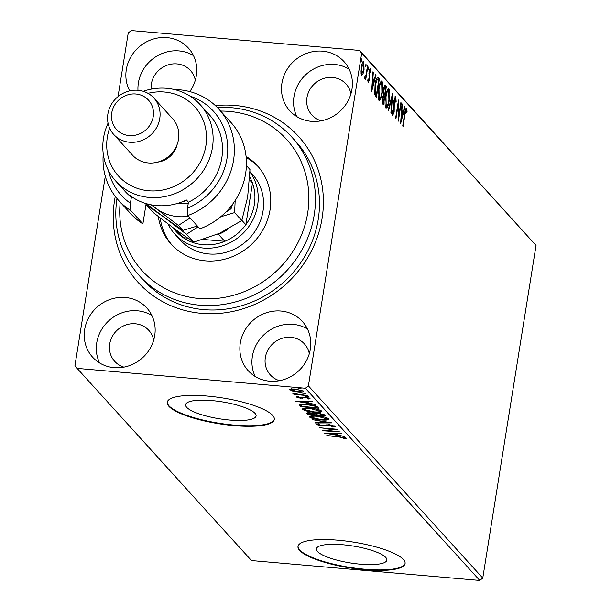 <?xml version="1.0" encoding="UTF-8"?>
<svg xmlns="http://www.w3.org/2000/svg" width="611" height="611" viewBox="0 0 611 611"><rect width="100%" height="100%" fill="white"/><g stroke="black" fill="none" stroke-linecap="round" stroke-linejoin="round"><path stroke-width="0.92" d="M215.362 105.588A108.445 100.83 137.8 0 1 234.968 105.459A108.445 100.83 137.8 0 1 322.073 218.44A108.445 100.83 137.8 0 1 201.668 313.351A108.445 100.83 137.8 0 1 115.28 196.391M139.331 275.668L143.356 280.105A103.022 95.79 -42.2 0 0 203.845 309.632A103.022 95.79 -42.2 0 0 306.554 253.298A103.022 95.79 -42.2 0 0 295.961 141.66L291.943 137.223A103.022 95.79 137.8 0 1 300.688 252.091A103.022 95.79 137.8 0 1 139.331 275.668A103.022 95.79 137.8 0 1 116.976 198.499M360.452 564.197A35.682 8.569 -170.9 0 0 386.855 560.111A35.682 8.569 -170.9 0 0 342.802 544.737A35.682 8.569 -170.9 0 0 316.399 548.823A35.682 8.569 -170.9 0 0 360.452 564.197M229.683 420.047A35.682 8.569 -170.9 0 0 256.085 415.969A35.682 8.569 -170.9 0 0 212.032 400.595A35.682 8.569 -170.9 0 0 185.622 404.681A35.682 8.569 -170.9 0 0 229.683 420.047M234.181 425.63A54.226 13.03 -170.9 0 0 274.316 419.421A54.226 13.03 -170.9 0 0 207.358 396.058A54.226 13.03 -170.9 0 0 167.231 402.267A54.226 13.03 -170.9 0 0 234.181 425.63M167.284 402.007A54.226 13.03 -170.9 0 0 234.265 425.103A54.226 13.03 -170.9 0 0 274.347 419.154M364.958 569.773A54.226 13.03 -170.9 0 0 405.085 563.563A54.226 13.03 -170.9 0 0 338.127 540.2A54.226 13.03 -170.9 0 0 298 546.41A54.226 13.03 -170.9 0 0 364.958 569.773M298.053 546.15A54.226 13.03 -170.9 0 0 365.034 569.253A54.226 13.03 -170.9 0 0 405.116 563.304M114.074 367.639A36.599 34.033 -42.2 0 0 150.566 347.628A36.599 34.033 -42.2 0 0 146.8 307.967A36.599 34.033 -42.2 0 0 125.316 297.481A36.599 34.033 -42.2 0 0 88.824 317.491A36.599 34.033 -42.2 0 0 92.589 357.152A36.599 34.033 -42.2 0 0 114.074 367.639M151.879 315.49A36.599 34.033 -42.2 0 0 137.383 310.785A36.599 34.033 -42.2 0 0 103.496 326.694A36.599 34.033 -42.2 0 0 99.585 362.934M311.327 121.329A36.599 34.033 -42.2 0 0 347.812 101.319A36.599 34.033 -42.2 0 0 344.054 61.658A36.599 34.033 -42.2 0 0 322.562 51.164A36.599 34.033 -42.2 0 0 286.07 71.181A36.599 34.033 -42.2 0 0 289.835 110.843A36.599 34.033 -42.2 0 0 311.327 121.329M349.125 69.18A36.599 34.033 -42.2 0 0 334.637 64.468A36.599 34.033 -42.2 0 0 300.742 80.377A36.599 34.033 -42.2 0 0 296.831 116.617M189.784 91.589A36.599 34.033 -42.2 0 0 188.425 48.101A36.599 34.033 -42.2 0 0 166.94 37.607A36.599 34.033 -42.2 0 0 132.663 54.058A36.599 34.033 -42.2 0 0 129.7 90.863M193.504 55.624A36.599 34.033 -42.2 0 0 179.008 50.919A36.599 34.033 -42.2 0 0 137.971 90.275A27.113 25.211 137.8 0 1 153.903 98.05A27.113 25.211 137.8 0 1 156.691 127.424A27.113 25.211 137.8 0 1 129.662 142.248A27.113 25.211 137.8 0 1 113.745 134.481A27.113 25.211 137.8 0 1 110.958 105.1A27.113 25.211 137.8 0 1 137.987 90.275M269.703 381.195A36.599 34.033 -42.2 0 0 306.187 361.185A36.599 34.033 -42.2 0 0 302.43 321.523A36.599 34.033 -42.2 0 0 280.938 311.03A36.599 34.033 -42.2 0 0 244.446 331.047A36.599 34.033 -42.2 0 0 248.211 370.709A36.599 34.033 -42.2 0 0 269.703 381.195M307.501 329.046A36.599 34.033 -42.2 0 0 293.013 324.342A36.599 34.033 -42.2 0 0 259.117 340.251A36.599 34.033 -42.2 0 0 255.207 376.491M309.319 353.67A23.042 21.423 -42.2 0 0 304.461 343.94A23.042 21.423 -42.2 0 0 290.928 337.333A23.042 21.423 -42.2 0 0 267.954 349.935A23.042 21.423 -42.2 0 0 270.322 374.902A23.042 21.423 -42.2 0 0 279.533 380.684M195.314 80.247A23.042 21.423 -42.2 0 0 190.456 70.517A23.042 21.423 -42.2 0 0 176.93 63.911A23.042 21.423 -42.2 0 0 151.116 89.153M350.943 93.796A23.042 21.423 -42.2 0 0 346.086 84.066A23.042 21.423 -42.2 0 0 332.552 77.467A23.042 21.423 -42.2 0 0 309.578 90.061A23.042 21.423 -42.2 0 0 311.946 115.036A23.042 21.423 -42.2 0 0 321.157 120.818M153.689 340.113A23.042 21.423 -42.2 0 0 148.832 330.383A23.042 21.423 -42.2 0 0 135.306 323.777A23.042 21.423 -42.2 0 0 112.332 336.378A23.042 21.423 -42.2 0 0 114.7 361.353A23.042 21.423 -42.2 0 0 123.911 367.127M362.957 74.099L361.628 75.229L361.002 71.968L361.414 66.851C362.01 63.07 362.812 61.276 363.828 61.467L364.057 69.769L362.957 74.099L361.918 74.007L361.437 74.932M364.798 77.062L366.02 74.786L367.524 65.812L367.891 66.217L365.76 79.506L365.706 77.154L364.729 78.651L364.53 77.895L364.927 76.665L365.134 77.123L364.095 77.032M367.868 80.789L368.464 80.843L369.097 79.438L369.113 71.808L370.495 68.806L370.946 71.426L370.541 72.434L370.274 70.486L369.487 72.136L369.472 79.766L368.219 82.5L367.83 79.842L368.227 78.934L368.54 80.889L367.501 80.797M370.274 70.486L369.128 70.341M377.186 77.521L378.293 77.681L379.385 78.888L376.468 97.073L374.742 94.407L375.07 84.562C375.857 79.254 376.934 76.963 378.293 77.681L377.674 77.299M386.366 86.579L383.448 104.771L382.784 104.038L382.425 98.34L383.487 94.957L383.487 89.489C383.975 86.487 384.625 85.173 385.426 85.548L386.366 86.579L385.327 86.487L385.167 87.472M392.682 93.544L391.277 113.394L390.88 112.959L391.949 97.905L388.596 110.446L388.206 110.011L392.606 93.536M400.869 102.564L401.228 102.969L398.319 121.154L398.143 105L395.966 118.572L395.607 118.167L398.517 99.983L398.7 116.098L400.869 102.564M406.262 110.156L405.009 114.295L403.069 126.393L402.71 125.996L404.673 113.715C405.062 110.255 405.689 108.445 406.552 108.284L407.109 111.362L406.697 112.561L406.262 110.156L405.124 110.011M118.038 96.599L128.241 32.925L131.25 30.55L359.497 50.43L536.038 245.446L482.759 578.075L479.75 580.45L251.503 560.57L77.139 368.38L305.385 388.26L308.402 385.885L482.759 578.075M536.038 245.446L361.681 53.256L308.402 385.885M400.602 123.674L401.954 103.763L402.344 104.191L401.893 110.553L403.214 112.012L404.627 106.711L405.017 107.146L400.602 123.674M395.462 98.256L394.309 100.616L394.164 112.134L392.644 115.456L392.231 111.378L392.697 110.568L392.949 113.593L393.79 111.813L393.958 100.189L395.737 96.362L396.149 101.502L395.714 102.098L395.462 98.256L394.278 98.081M389.253 100.372C388.451 105.588 387.336 108.147 385.923 108.048C384.861 105.558 384.762 101.701 385.625 96.477C386.435 91.26 387.55 88.732 388.963 88.893C390.001 91.383 390.101 95.209 389.253 100.372L388.833 100.334M388.581 88.671L388.153 88.824M382.272 92.673C381.47 97.897 380.355 100.456 378.942 100.349C377.881 97.859 377.781 94.002 378.644 88.786C379.454 83.562 380.569 81.034 381.982 81.194C383.021 83.692 383.12 87.518 382.272 92.673L381.852 92.635M381.592 80.973L381.172 81.126M371.595 91.703L372.939 71.785L373.336 72.22L372.886 78.582L374.199 80.033L375.62 74.733L376.009 75.168L371.595 91.703M368.823 68.753L368.28 69.944L368.769 66.912L368.823 68.753L368.15 68.699M366.058 65.705L365.515 66.889L365.997 63.857L366.058 65.705L365.386 65.644M361.544 60.726L361.002 61.917L361.483 58.885L361.544 60.726L360.872 60.672M77.139 368.38L74.962 365.554L105.291 176.205M289.744 389.283L289.652 389.879L290.859 389.001L295.228 389.024L303.384 391.078C303.491 391.987 301.651 392.277 297.878 391.941L292.822 391.147L289.507 389.551M307.241 395.569L293.975 394.408L293.616 394.011L295.564 394.187L292.753 393.301L307.241 395.569M296.289 396.852L298.787 396.875L297.855 397.265L299.986 397.807L305.447 397.242L310.044 398.418L308.99 399.082L307.554 398.746L308.456 398.319L305.882 397.646L300.413 398.212L296.182 396.997M297.985 396.134L297.855 397.265M317.644 407.033L318.736 408.24L300.581 406.659L299.405 404.696L306.997 404.283C312.19 404.681 315.734 405.597 317.644 407.033M307.012 412.891L306.898 413.616C306.325 412.845 307.463 412.578 310.319 412.822L314.619 413.639L318.522 413.227L324.785 414.9L325.716 415.931L307.562 414.35L306.676 413.158M332.04 422.896L315.391 422.972L314.993 422.545L327.626 422.484L312.32 419.589L332.04 422.896M340.22 431.924L322.432 430.74L333.621 429.327L319.721 427.753L337.875 429.334L326.717 430.747L340.22 431.924M346.3 438.148L345.093 438.942L343.512 438.622L344.444 437.988L339.265 437.033L326.824 435.582L339.082 436.651L346.399 438.385M344.421 438.232L344.543 437.377M479.75 580.45L305.385 388.26M324.716 433.26L341.305 433.115L341.702 433.55L336.363 433.573L337.684 435.024L344.375 436.498L324.724 433.191M335.485 426.218L332.567 427.036L331.353 426.638L333.644 426.088L329.909 425.096L321.447 425.829L316.368 424.53L318.537 423.797L319.935 424.21L318.239 424.698L321.012 425.424L329.573 424.698L335.584 426.463M318.346 423.53L318.239 424.698M309.785 416.29L309.647 417.122C309.525 415.854 312.091 415.457 317.353 415.938C322.516 416.366 326.305 417.305 328.71 418.756C328.794 420.001 326.243 420.391 321.058 419.925C315.902 419.505 312.099 418.573 309.647 417.122L309.449 416.664M328.71 418.756L328.894 419.199M302.804 408.591L302.666 409.423C302.544 408.156 305.11 407.758 310.373 408.24C315.536 408.667 319.324 409.607 321.73 411.058C321.806 412.31 319.255 412.7 314.077 412.234C308.922 411.806 305.118 410.875 302.666 409.423L302.468 408.973M321.73 411.058L321.913 411.508M295.709 401.282L312.297 401.137L312.695 401.572L307.356 401.595L308.67 403.054L315.368 404.52L295.716 401.213M305.317 396.119L308.318 396.516L305.263 396.172M302.544 393.064L305.553 393.461L302.491 393.125M298.031 388.092L301.04 388.489L297.977 388.145M361.681 53.256L359.497 50.43M345.773 437.789L345.261 437.904L345.093 438.942M345.261 437.904L344.551 437.759M344.558 437.384L344.451 438.003M336.432 433.138L336.363 433.573M336.936 434.207L335.775 434.016M334.729 433.146L334.652 433.581L329.069 433.611L335.668 434.696L335.37 433.146M329.138 433.168L329.069 433.611M335.668 434.696L334.652 433.581M326.816 430.129L326.717 430.747M334.889 425.836L333.743 425.951M332.644 426.554L332.567 427.036M328.321 424.63L328.252 425.073M324.143 425.141L324.021 425.859M318.239 424.233L317.292 423.927M318.377 423.813L318.278 424.462M315.459 422.537L315.391 422.972M311.358 416.954L309.945 416.213M328.558 418.611L327.007 418.94L317.712 416.335C313.542 415.954 311.473 416.267 311.495 417.267L320.683 419.528C324.831 419.91 326.893 419.597 326.854 418.604L326.984 417.802M327 418.955L327.175 417.871M311.534 415.87L311.495 417.267M324.67 414.785L323.609 414.693M316.2 414.052L314.993 413.945M308.57 413.387L307.73 413.311L307.562 414.35M307.73 413.311L307.287 412.822M316.33 413.158L316.742 414.785L323.494 415.373L323.547 414.205M310.77 412.86L308.692 413.7L309.067 414.113L314.886 414.625L314.894 413.418M308.731 412.394L308.692 413.7M314.856 413.433L314.703 414.418L310.709 413.219M318.934 413.265L316.2 413.968L316.567 414.586M323.219 414.09L323.082 414.915L318.881 413.624M323.494 415.373L323.082 414.915M310.793 408.278L310.732 408.637C306.562 408.263 304.492 408.568 304.515 409.569L302.964 408.515M321.577 410.913L320.019 411.249L310.732 408.637M320.019 411.256L320.195 410.172M304.553 408.171L304.377 409.24M320.004 410.103L319.874 410.913C319.912 411.906 317.85 412.211 313.703 411.829L304.515 409.569M317.697 407.094L316.62 407.002M301.467 405.681L300.749 405.62L300.581 406.659M300.749 405.62L299.741 404.474M307.417 404.322L301.315 405.055L302.086 406.422L316.513 407.674L316.681 406.636L316.124 406.025M314.787 405.574L314.696 406.147L307.356 404.681M316.513 407.674L314.696 406.147M307.425 401.16L307.356 401.595M307.929 402.229L306.768 402.038M305.714 401.167L305.645 401.603L300.054 401.633L306.653 402.718L306.355 401.167M300.123 401.198L300.054 401.633M306.653 402.718L305.645 401.603M297.947 396.669L297.878 397.097M309.349 398.021L308.99 399.082M309.158 398.044L308.586 397.906M304.767 397.196L304.698 397.631M303.835 397.181L303.713 397.937M302.483 397.394L302.338 398.257M297.885 396.738L297.297 396.57M307.196 396.142L307.104 396.715M304.431 393.094L304.339 393.667M292.883 390.742L292.822 391.147M291.226 389.604L290.172 389.123M303.041 390.796L301.88 390.971M295.602 389.421L291.279 390.024L297.526 391.544L301.758 390.933L295.655 389.062M291.355 388.764L291.279 390.024M301.865 390.269L301.849 391.155L302.017 390.116M299.917 388.115L299.825 388.688M405.773 108.743L405.994 110.087M406.559 111.317L407.109 111.362M405.337 110.079L406.055 110.14M401.923 104.16L402.344 104.191M401.473 110.522L401.893 110.553M401.427 111.103L402.175 111.92L403.214 112.012M404.52 107.101L405.017 107.146M402.672 111.966L402.328 113.234M401.748 112.592L401.274 119.26L402.756 113.707L401.328 112.554M400.854 119.221L401.274 119.26M400.808 102.931L401.228 102.969M397.723 104.962L398.143 105M398.212 116.059L398.7 116.098M394.943 96.759L395.157 98.157M395.737 101.464L396.149 101.502M393.896 100.578L394.309 100.616M393.713 102.495L394.141 102.533M393.95 109.125L394.423 109.163M393.744 112.096L394.164 112.134M392.797 113.646L392.384 114.845M391.452 97.859L391.949 97.905M386.717 106.268L385.801 107.887M388.031 88.939L388.588 90.688M387.634 90.68L387.122 90.55M385.243 106.146L386.205 106.161C387.351 106.238 388.245 104.176 388.894 99.983L388.672 90.772L387.336 90.504M385.572 96.844L385.992 96.882L386.205 106.161L385.236 106.077M388.672 90.772C387.534 90.619 386.641 92.658 385.992 96.882M383.998 94.758L383.769 96.225M382.769 102.449L382.562 103.733M384.625 85.716L385.327 86.487M383.38 94.499L384.617 94.812L385.701 88.045L383.823 87.228M382.18 102.228L383.387 102.503L384.319 96.675L382.723 96.133M382.165 102.022L383.387 102.503M382.379 98.669L382.791 98.707L383.013 102.09M384.136 96.469L382.791 98.707M383.265 93.704L384.617 94.812M383.433 89.848L383.853 89.886L383.899 93.758M385.289 87.594L383.853 89.886M379.737 98.577L378.82 100.189M381.043 81.24L381.608 82.997M380.653 82.989L380.141 82.852M378.262 98.447L379.225 98.47C380.37 98.539 381.264 96.485 381.906 92.284L381.692 83.073L380.355 82.813M378.591 89.145L379.003 89.183L379.225 98.47L378.255 98.386M381.692 83.073C380.554 82.928 379.652 84.96 379.003 89.183M377.254 77.589L378.346 78.796L379.385 78.888M378.346 78.796L378.186 79.766M375.788 94.758L375.574 96.08M374.627 93.804L375.368 94.72L376.407 94.812L378.721 80.354L377.293 79.323L375.437 84.967L375.215 92.895L376.407 94.812M374.52 92.834L375.215 92.895M375.017 84.929L375.437 84.967M376.315 79.239L377.453 79.293L376.422 79.201M372.916 72.182L373.336 72.22M372.466 78.544L372.886 78.582M372.42 79.124L373.168 79.942L374.199 80.033M375.513 75.122L376.009 75.168M373.665 79.988L373.321 81.263M372.741 80.614L372.267 87.281L373.749 81.729L372.32 80.583M371.847 87.243L372.267 87.281M369.739 69.394L369.884 70.402M370.503 71.388L370.946 71.426M369.403 70.41L370.067 70.471M369.075 72.106L369.487 72.136M368.929 73.465L369.372 73.503M368.945 75.245L369.533 75.298M369.189 77.551L369.678 77.589M369.044 79.728L369.472 79.766M368.196 80.858L367.952 81.668M367.471 66.179L367.891 66.217M365.187 77.108L365.706 77.154M362.98 61.658L363.324 62.979M363.637 69.738L364.057 69.769M361.361 67.202L361.773 67.241L362.086 73.71L361.048 73.618M361.093 73.526L361.888 73.595L363.698 69.364L363.568 63.101L362.331 62.895M363.568 63.101L361.773 67.241M120.222 202.149A97.6 90.749 -42.2 0 0 183.949 295.854A97.6 90.749 -42.2 0 0 294.876 248.211A97.6 90.749 -42.2 0 0 220.624 111.065M249.907 171.943A48.804 45.374 137.8 0 1 250.907 223.427A48.804 45.374 137.8 0 1 203.448 248.051A48.804 45.374 137.8 0 1 174.799 234.066L180.161 239.978A48.804 45.374 -42.2 0 0 256.597 228.804A48.804 45.374 -42.2 0 0 252.45 174.395L249.922 171.607M258.461 166.925A58.289 54.196 -42.2 0 0 246.18 157.569M246.073 156.439A58.289 54.196 137.8 0 1 257.468 165.802A58.289 54.196 137.8 0 1 262.417 230.79A58.289 54.196 137.8 0 1 171.126 244.133A58.289 54.196 137.8 0 1 158.333 216.546M217.302 107.475A103.022 95.79 137.8 0 1 291.943 137.223M160.25 218.035A58.289 54.196 -42.2 0 0 172.149 245.232M174.799 234.066A48.804 45.374 137.8 0 1 168.01 223.977M172.088 227.04L176.136 231.5A46.092 42.854 -42.2 0 0 183.277 237.71A46.092 42.854 -42.2 0 0 203.196 244.713A46.092 42.854 -42.2 0 0 224.779 241.322A46.092 42.854 -42.2 0 0 245.851 224.711L252.511 183.132A46.092 42.854 -42.2 0 0 249.693 176.915M241.88 220.334L245.851 224.711A46.092 42.854 -42.2 0 0 252.511 183.132L249.517 179.84M177.129 230.752L183.277 237.71L187.485 238.076M203.242 239.443L224.779 241.322L218.478 234.372L217.516 234.189M176.976 230.759A46.092 42.854 137.8 0 1 173.31 227.949M228.193 229.003A46.092 42.854 137.8 0 1 218.478 234.372M199.95 228.835A67.783 63.017 -42.2 0 0 230.966 122.467L218.891 109.163A67.783 63.017 137.8 0 1 187.883 215.53L199.95 228.835M109.621 128.134A51.515 47.895 -42.2 0 0 148.717 190.769A51.515 47.895 -42.2 0 0 205.907 145.693A51.515 47.895 -42.2 0 0 164.535 92.024A51.515 47.895 -42.2 0 0 147.984 93.33M143.211 91.291A56.938 52.936 137.8 0 1 166.704 88.305A56.938 52.936 137.8 0 1 200.133 104.618A56.938 52.936 137.8 0 1 205.983 166.314A56.938 52.936 137.8 0 1 149.221 197.445A56.938 52.936 137.8 0 1 115.8 181.131A56.938 52.936 137.8 0 1 108.055 123.185M113.745 134.481L132.518 155.179A27.113 25.211 -42.2 0 0 148.435 162.946A27.113 25.211 -42.2 0 0 175.464 148.122A27.113 25.211 -42.2 0 0 172.676 118.748L153.903 98.05M135.81 93.995A21.691 20.163 -42.2 0 0 111.729 112.982A21.691 20.163 -42.2 0 0 129.15 135.573A21.691 20.163 -42.2 0 0 153.231 116.594A21.691 20.163 -42.2 0 0 135.81 93.995M115.8 181.131L125.186 191.48A56.938 52.936 -42.2 0 0 131.373 197.223L129.364 195.008A56.938 52.936 137.8 0 0 156.599 205.579A56.938 52.936 137.8 0 0 186.424 199.98L188.44 202.195A56.938 52.936 -42.2 0 0 209.52 114.967L200.133 104.618M108.338 170.309A62.36 57.976 -42.2 0 0 130.41 203.234L130.815 210.558L142.89 223.863L146.136 203.6M130.815 210.558A67.783 63.017 137.8 0 1 118.496 200.248A67.783 63.017 137.8 0 1 103.259 153.857M174.204 89.496A67.783 63.017 137.8 0 1 218.891 109.163M118.496 200.248L130.563 213.552A67.783 63.017 -42.2 0 0 142.89 223.863M187.883 215.53L187.478 208.198L188.44 202.195M187.478 208.198A62.36 57.976 -42.2 0 0 227.758 150.268A62.36 57.976 -42.2 0 0 190.082 96.148M131.373 197.223L130.41 203.234M157.775 162.098A21.691 20.163 -42.2 0 0 177.114 144.555M197.384 226.001L182.903 230.385L146.419 204.922L153.621 212.865L175.388 229.476L193.634 242.208L186.431 234.273L198.163 226.857M146.197 203.623L186.431 234.273M220.678 216.79L234.609 212.605L241.811 220.54L219.486 233.318L193.634 242.208M246.401 165.581L249.983 169.53L247.661 196.979L241.811 220.54M234.609 212.605L235.189 200.5M232.47 204.395L231.08 208.718L225.444 212.468M152.185 205.013A46.092 42.854 -42.2 0 0 156.615 208.779A46.092 42.854 -42.2 0 0 188.532 216.248M151.138 204.822L178.381 225.398L190.113 217.99M229.996 207.519L231.08 208.718M178.381 225.398L182.903 230.385M182.445 201.722A43.381 40.334 -42.2 0 0 186.783 200.37M326.068 424.737L325.953 425.477M300.039 404.833L299.871 405.872M316.292 406.208L316.124 407.247M404.589 114.257L405.009 114.295M393.736 106.047L394.278 106.093M383.403 94.522L384.441 94.606M375.131 94.461L376.17 94.552M188.272 203.219A32.536 30.252 137.8 0 1 177.679 203.371M344.497 438.118L344.665 437.079M316.2 413.991L316.368 412.952"/></g></svg>
